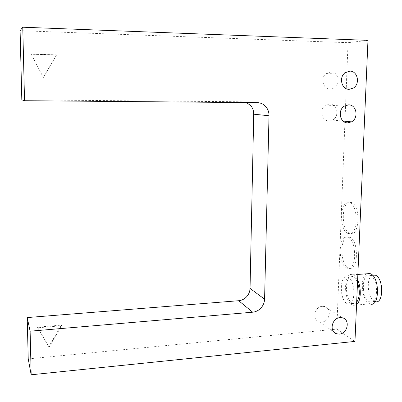 <?xml version="1.0" encoding="UTF-8"?>
<svg xmlns="http://www.w3.org/2000/svg" width="402" height="402" viewBox="0 0 402 402"><rect width="100%" height="100%" fill="white"/><g stroke="black" fill="none" stroke-linecap="round" stroke-linejoin="round"><path stroke-width="0.3" stroke-dasharray="2.01 1.51" d="M356.554 304.701L354.479 305.575L352.057 304.967C342.906 300.309 343.685 270.586 352.906 274.782L353.323 274.968C354.926 275.802 356.358 277.491 357.619 280.048M366.724 273.792C359.7 276.988 361.534 299.892 369.147 303.495L369.94 303.857L352.82 305.334M370.423 275.606L370.026 275.435C361.649 271.807 360.916 297.681 369.232 301.646L369.905 301.952C378.322 305.731 378.885 278.943 370.423 275.606M372.438 275.139C365.961 277.42 367.418 298.048 374.307 301.214L375.282 301.611M21.814 99.862L242.461 101.771L246.411 102.555M330.851 71.888L326.238 73.445C320.042 77.767 323.052 89.45 330.228 89.154L334.414 87.862C340.946 83.867 338.273 71.672 330.851 71.888M329.69 103.917L325.746 105.073C318.912 108.942 321.565 121.389 329.077 120.967L332.554 120.052C339.73 116.565 337.469 103.58 329.69 103.917M322.374 306.324C314.515 306.59 311.751 319.751 319.113 321.741L321.801 322.037C329.876 321.695 332.338 308.073 324.59 306.505L322.374 306.324M346.951 303.54C339.027 299.49 339.68 273.36 347.655 277.063L348.037 277.234C356.102 280.641 355.614 307.716 347.594 303.852L346.951 303.54M356.654 302.284C355.494 303.545 354.202 303.922 352.785 303.409L352.132 303.103C344.117 299.068 344.79 272.998 352.861 276.682L353.242 276.857C354.901 277.737 356.328 279.616 357.514 282.485M348.087 233.482L348.016 233.456C338.605 230.22 339.876 198.935 349.353 202.492L349.78 202.653C359.393 205.96 357.529 238.21 348.087 233.482M351.117 202.422C341.605 198.869 340.323 230.135 349.77 233.361L349.84 233.391C359.323 238.115 361.202 205.889 351.549 202.583L351.117 202.422M346.68 267.888C337.318 263.963 338.514 232.904 347.931 237.331L347.956 237.341C357.524 240.471 356.458 272.767 347.006 268.033L346.68 267.888M349.685 237.235C340.228 232.813 339.027 263.848 348.428 267.772L348.75 267.913C358.242 272.641 359.318 240.371 349.71 237.245L349.685 237.235M354.966 341.409L336.786 329.107L348.047 42.687L20.1 30.678M367.971 40.356L348.047 42.687M37.406 327.133L48.783 346.7L61.39 325.117L37.406 327.133L48.783 346.7M48.979 347.413L61.617 325.771L61.39 325.117M61.617 325.771L37.572 327.796M31.215 54.235L43.285 77.405L56.602 54.928L31.215 54.235L43.285 77.405M43.476 77.38L56.602 54.928M56.833 54.838L31.371 54.144M28.225 358.88L336.786 329.107M257.245 102.646L242.461 101.771M357.86 274.43L352.906 274.782M372.543 275.254L370.026 275.435M326.238 73.445L345.057 72.762M325.746 105.073L344.413 106.088M319.113 321.741L333.61 331.745M352.861 276.682L347.655 277.063M349.77 233.361L348.016 233.456M349.71 237.245L347.956 237.341M348.75 267.913L347.006 268.033M351.549 202.583L349.78 202.653M352.785 303.409L347.594 303.852M324.59 306.505L342.358 317.791M332.554 120.052L343.117 121.062M334.414 87.862L344.996 87.912M374.991 301.52L369.905 301.952"/><path stroke-width="0.6" d="M369.94 303.857C379.563 308.188 380.191 277.496 370.508 273.732L366.724 273.792M375.282 301.611C383.619 304.626 383.89 278.45 375.523 275.234L372.438 275.139M246.411 102.555L250.552 105.465C252.692 107.912 253.752 110.826 253.732 114.198L250.044 288.395C249.928 291.54 248.788 294.319 246.632 296.741C244.401 299.093 241.758 300.42 238.703 300.716L27.2 317.57L28.225 358.88L31.175 374.785L354.966 341.409L367.971 40.356L22.758 27.215L20.1 30.678L21.814 99.862L24.537 100.716L257.245 102.646C260.576 102.731 263.4 104.033 265.717 106.54C267.958 109.128 269.059 112.198 269.023 115.756L264.581 299.188C264.451 302.495 263.25 305.425 260.983 307.977C258.642 310.465 255.873 311.872 252.672 312.203L30.12 331.188L27.2 317.57M349.157 89.319C341.665 89.636 338.564 77.315 345.057 72.762L349.886 71.119C357.634 70.898 360.378 83.747 353.539 87.958L349.157 89.319M347.82 122.826C339.976 123.283 337.258 110.173 344.413 106.088L348.539 104.872C356.659 104.51 358.961 118.188 351.459 121.861L347.82 122.826M339.388 334.097L336.585 333.801C328.921 331.761 331.856 317.942 340.047 317.62L342.358 317.791C350.428 319.394 347.8 333.685 339.388 334.097M357.514 282.485C360.177 290.716 359.89 297.314 356.654 302.284M22.758 27.215L24.537 100.716M30.12 331.188L31.175 374.785M357.619 280.048C361.609 287.792 360.986 301.611 356.554 304.701M264.581 299.188L250.044 288.395M269.023 115.756L253.732 114.198M252.672 312.203L238.703 300.716M370.076 273.551L357.86 274.43M375.121 275.063L372.543 275.254M333.61 331.745L336.585 333.801M343.117 121.062L351.459 121.861M344.996 87.912L353.539 87.958"/></g></svg>

